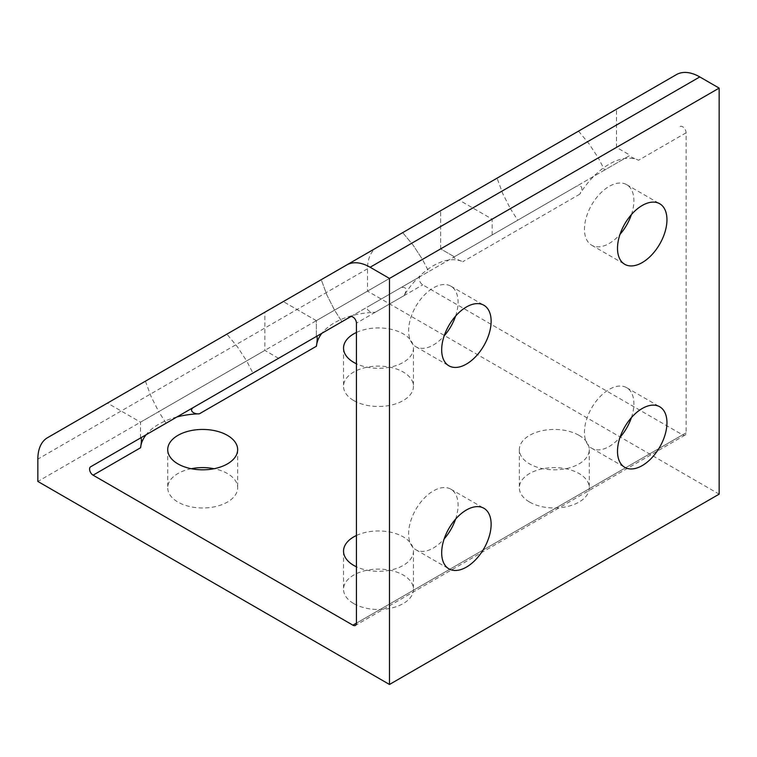 <?xml version="1.0" encoding="UTF-8"?>
<svg xmlns="http://www.w3.org/2000/svg" width="757" height="757" viewBox="0 0 757 757"><rect width="100%" height="100%" fill="white"/><g stroke="black" fill="none" stroke-linecap="round" stroke-linejoin="round"><path stroke-width="0.57" stroke-dasharray="3.79 2.84" d="M353.774 603.584A34.964 20.184 0 0 0 391.88 607.956A34.964 20.184 0 0 0 413.464 589.306A34.964 20.184 0 0 0 403.226 575.036A34.964 20.184 0 0 0 365.12 570.655A34.964 20.184 0 0 0 343.536 589.306A34.964 20.184 0 0 0 353.774 603.584M356.433 535.483A34.964 20.184 180 0 1 403.226 536.864A34.964 20.184 180 0 1 413.464 551.143A34.964 20.184 180 0 1 393.517 569.368A34.964 20.184 180 0 1 356.433 566.804M191.275 468.715A34.964 20.184 0 0 0 167.713 487.801A34.964 20.184 0 0 0 177.952 502.071A34.964 20.184 0 0 0 216.057 506.452A34.964 20.184 0 0 0 237.651 487.801A34.964 20.184 0 0 0 227.403 473.522A34.964 20.184 0 0 0 214.08 468.715M353.774 400.567A34.964 20.184 0 0 0 391.88 404.938A34.964 20.184 0 0 0 413.464 386.288A34.964 20.184 0 0 0 403.226 372.018A34.964 20.184 0 0 0 365.12 367.637A34.964 20.184 0 0 0 343.536 386.288A34.964 20.184 0 0 0 353.774 400.567M356.433 332.465A34.964 20.184 180 0 1 403.226 333.846A34.964 20.184 180 0 1 413.464 348.125A34.964 20.184 180 0 1 393.517 366.35A34.964 20.184 180 0 1 356.433 363.786M529.597 502.071A34.964 20.184 0 0 0 567.703 506.452A34.964 20.184 0 0 0 589.287 487.801A34.964 20.184 0 0 0 579.048 473.522A34.964 20.184 0 0 0 540.943 469.151A34.964 20.184 0 0 0 519.349 487.801A34.964 20.184 0 0 0 529.597 502.071M579.048 435.36A34.964 20.184 180 0 1 589.287 449.63A34.964 20.184 180 0 1 567.703 468.28A34.964 20.184 180 0 1 529.597 463.909A34.964 20.184 180 0 1 519.349 449.63A34.964 20.184 180 0 1 540.943 430.979A34.964 20.184 180 0 1 579.048 435.36M631.404 417.627A34.964 20.184 120 0 0 633.902 403.689A34.964 20.184 120 0 0 626.654 387.679A34.964 20.184 120 0 0 599.714 397.047A34.964 20.184 120 0 0 584.451 432.238A34.964 20.184 120 0 0 591.69 448.239A34.964 20.184 120 0 0 620.002 437.376M631.404 214.61A34.964 20.184 120 0 0 633.902 200.662A34.964 20.184 120 0 0 626.654 184.661A34.964 20.184 120 0 0 599.714 194.029A34.964 20.184 120 0 0 584.451 229.22A34.964 20.184 120 0 0 591.69 245.221A34.964 20.184 120 0 0 620.002 234.358M455.582 519.132A34.964 20.184 120 0 0 458.08 505.193A34.964 20.184 120 0 0 450.841 489.183A34.964 20.184 120 0 0 423.892 498.551A34.964 20.184 120 0 0 408.629 533.742A34.964 20.184 120 0 0 415.877 549.752A34.964 20.184 120 0 0 444.179 538.889M455.582 316.114A34.964 20.184 120 0 0 458.08 302.175A34.964 20.184 120 0 0 450.841 286.165A34.964 20.184 120 0 0 423.892 295.533A34.964 20.184 120 0 0 408.629 330.724A34.964 20.184 120 0 0 415.877 346.734A34.964 20.184 120 0 0 444.179 335.871M402.705 232.636L413.218 245.287L422.453 259.405L316.341 320.665L334.547 310.152L326.939 295.107L321.242 279.664L283.288 301.579L440.659 210.72L321.242 279.664L326.939 295.107L334.547 310.162L440.659 248.892L334.547 310.152L341.927 321.706L334.547 310.162L316.341 320.675L440.659 248.892L422.453 259.405L413.218 245.287L402.705 232.645L440.659 210.72L283.288 301.589L402.705 232.645M350.463 316.776L400.973 287.613C406.433 286.648 407.427 289.344 403.954 295.694A62.159 35.891 -60 0 1 462.754 261.742C460.833 260.891 452.544 257.645 453.727 257.153L428.765 271.564L422.453 259.405L428.765 271.574L350.491 316.757M145.42 381.178L151.116 396.611L158.724 411.666L264.846 350.396L246.64 360.909L237.405 346.801L226.882 334.149L264.846 312.234L107.466 403.093L226.882 334.149M166.105 423.21L158.724 411.666L140.518 422.179L246.64 360.909L252.942 373.078M176.93 416.965A62.159 35.891 0 0 0 146.101 434.764M578.518 131.131L589.041 143.783L598.276 157.891L492.154 219.161L510.36 208.648L502.762 193.593L497.065 178.16L459.102 200.075L616.482 109.216L616.482 147.378L510.36 208.648L517.75 220.192L576.796 186.099C582.256 185.134 583.25 187.831 579.777 194.189A62.159 35.891 -60 0 1 638.577 160.238C636.656 159.377 628.367 156.141 629.55 155.649L604.588 170.06L598.276 157.891L616.482 147.378L630.174 155.289M604.588 170.06L517.75 220.192M350.519 316.748L369.719 305.667C363.795 308.932 370.324 313.105 375.226 312.281A62.159 35.891 0 0 0 321.924 333.25M350.434 316.795L400.973 287.613L350.434 316.795M680.089 126.466A4.977 2.867 60 0 1 683.921 127.801A4.977 2.867 60 0 1 686.097 132.797L686.097 432.834A4.977 2.867 60 0 1 685.066 435.105A4.977 2.867 60 0 1 682.577 434.859L422.747 284.85A4.977 2.867 60 0 1 419.501 280.469A4.977 2.867 60 0 1 420.258 276.485L629.55 155.649M369.719 305.667L420.258 276.485M676.417 74.612L377.194 247.369A46.745 26.987 -120 0 0 367.514 268.773L367.514 291.123L719.15 494.141M367.514 291.123L37.85 481.452M377.194 247.369L47.53 437.697M453.727 257.153L576.796 186.099L453.727 257.153M403.954 295.694L356.433 323.125M686.097 132.797L638.577 160.238M375.226 312.281L422.747 284.85M686.097 432.834L356.433 623.162L682.577 434.859M367.514 268.773L37.85 459.102M579.777 194.189L462.754 261.742M413.464 551.143L413.464 589.306M237.651 449.63L237.651 487.801M413.464 348.125L413.464 386.288M589.287 449.63L589.287 487.801M626.654 387.679L659.716 406.764M626.654 184.661L659.716 203.747M450.841 489.183L483.893 508.269M450.841 286.165L483.893 305.251M316.341 320.665L283.288 301.579L316.341 320.675L316.341 336.477L316.341 320.675M278.529 358.307L264.846 350.396L264.846 312.234M440.659 248.892L440.659 210.72L440.659 248.892L454.351 256.793L440.659 248.892M140.518 437.991L140.518 422.179L107.466 403.093M492.154 234.973L492.154 219.161L459.102 200.075M415.877 346.734L448.929 365.811M415.877 549.752L448.929 568.838M591.69 245.221L624.743 264.307M591.69 448.239L624.743 467.324M519.349 449.63L519.349 487.801M343.536 348.125L343.536 386.288M167.713 449.63L167.713 487.801M343.536 551.143L343.536 589.306M685.066 435.105L355.402 625.433"/><path stroke-width="1.14" d="M356.433 566.804A34.964 20.184 180 0 1 353.774 565.413A34.964 20.184 180 0 1 343.536 551.143A34.964 20.184 180 0 1 356.433 535.483M227.403 435.36A34.964 20.184 180 0 1 237.651 449.63A34.964 20.184 180 0 1 216.057 468.28A34.964 20.184 180 0 1 177.952 463.909A34.964 20.184 180 0 1 167.713 449.63A34.964 20.184 180 0 1 189.297 430.979A34.964 20.184 180 0 1 227.403 435.36M356.433 363.786A34.964 20.184 180 0 1 353.774 362.395A34.964 20.184 180 0 1 343.536 348.125A34.964 20.184 180 0 1 356.433 332.465M617.504 451.314A34.964 20.184 -60 0 1 632.767 416.132A34.964 20.184 -60 0 1 659.716 406.764A34.964 20.184 -60 0 1 666.955 422.766A34.964 20.184 -60 0 1 651.692 457.957A34.964 20.184 -60 0 1 624.743 467.324A34.964 20.184 -60 0 1 617.504 451.314M617.504 248.296A34.964 20.184 -60 0 1 632.767 213.114A34.964 20.184 -60 0 1 659.716 203.747A34.964 20.184 -60 0 1 666.955 219.748A34.964 20.184 -60 0 1 651.692 254.939A34.964 20.184 -60 0 1 624.743 264.307A34.964 20.184 -60 0 1 617.504 248.296M441.681 552.828A34.964 20.184 -60 0 1 456.944 517.637A34.964 20.184 -60 0 1 483.893 508.269A34.964 20.184 -60 0 1 491.132 524.279A34.964 20.184 -60 0 1 475.869 559.47A34.964 20.184 -60 0 1 448.929 568.838A34.964 20.184 -60 0 1 441.681 552.828M441.681 349.81A34.964 20.184 -60 0 1 456.944 314.619A34.964 20.184 -60 0 1 483.893 305.251A34.964 20.184 -60 0 1 491.132 321.261A34.964 20.184 -60 0 1 475.869 356.443A34.964 20.184 -60 0 1 448.929 365.811A34.964 20.184 -60 0 1 441.681 349.81M350.491 316.757L316.341 336.477L350.463 316.776M146.101 434.764A62.159 35.891 0 0 0 140.603 447.737C141.408 442.93 141.587 439.562 141.143 437.631L193.896 407.171C187.973 410.436 194.511 414.618 199.403 413.795A62.159 35.891 0 0 0 176.93 416.965M616.482 109.216L497.065 178.16M321.924 333.25A62.159 35.891 0 0 0 316.426 346.233C317.221 341.426 317.401 338.057 316.965 336.117L350.519 316.748M356.433 323.125A4.977 2.867 -120 0 0 354.267 318.12A4.977 2.867 -120 0 0 350.434 316.795L90.594 466.814A4.977 2.867 -120 0 0 89.837 470.797A4.977 2.867 -120 0 0 93.083 475.178L352.923 625.187A4.977 2.867 -120 0 0 355.402 625.433A4.977 2.867 -120 0 0 356.433 623.162L356.433 323.125M90.594 466.814L141.143 437.631M444.179 335.871A34.964 20.184 120 0 0 455.582 316.114M444.179 538.889A34.964 20.184 120 0 0 455.582 519.132M620.002 234.358A34.964 20.184 120 0 0 631.404 214.61M620.002 437.376A34.964 20.184 120 0 0 631.404 417.627M214.08 468.715A34.964 20.184 0 0 0 191.275 468.715M389.486 684.47L719.15 494.141L719.15 88.105L699.79 76.93A46.745 26.987 -120 0 0 676.417 74.612L346.753 264.941A46.745 26.987 60 0 1 370.126 267.249L389.486 278.434L389.486 684.47L37.85 481.452L37.85 459.102A46.745 26.987 60 0 1 47.53 437.697L346.753 264.941M719.15 88.105L389.486 278.434M193.896 407.171L316.965 336.117L193.896 407.171M93.083 475.178L140.603 447.737M352.923 625.187L356.433 623.162M199.403 413.795L316.426 346.233M370.126 267.249L699.79 76.93"/></g></svg>
